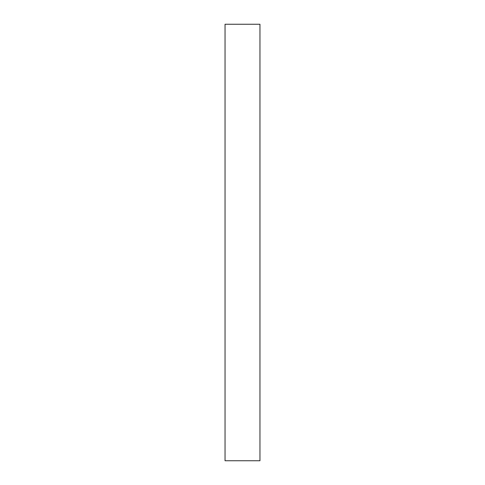 <?xml version="1.0" encoding="UTF-8"?>
<svg xmlns="http://www.w3.org/2000/svg" width="485" height="485" viewBox="0 0 485 485"><rect width="100%" height="100%" fill="white"/><g stroke="black" fill="none" stroke-linecap="round" stroke-linejoin="round"><path stroke-width="0.73" d="M259.96 24.25L259.96 460.75L225.04 460.75L225.04 24.25L259.96 24.25"/></g></svg>
